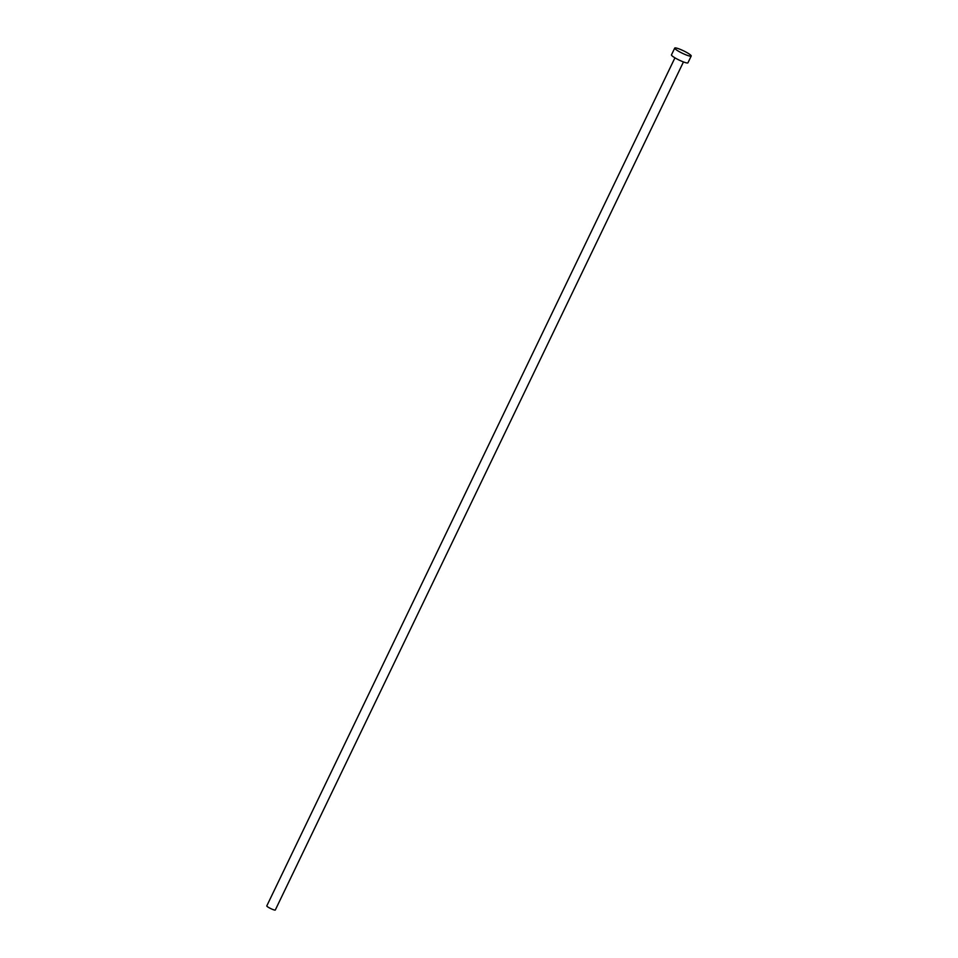 <?xml version="1.0" encoding="UTF-8"?>
<svg xmlns="http://www.w3.org/2000/svg" width="958" height="958" viewBox="0 0 958 958"><rect width="100%" height="100%" fill="white"/><g stroke="black" fill="none" stroke-linecap="round" stroke-linejoin="round"><path stroke-width="1.44" d="M683.461 61.935L275.305 910.004A4.73 0.695 -154.3 0 1 275.042 910.1A4.73 0.695 -154.3 0 1 270.144 908.292A4.73 0.695 -154.3 0 1 266.791 905.909L674.935 57.839M691.209 56.019L687.94 62.809A9.149 1.353 -154.3 0 1 687.437 62.989A9.149 1.353 -154.3 0 1 677.941 59.48A9.149 1.353 -154.3 0 1 671.462 54.881L674.731 48.08A9.149 1.353 -154.3 0 1 675.222 47.9A9.149 1.353 -154.3 0 1 684.719 51.409A9.149 1.353 -154.3 0 1 691.209 56.019A9.149 1.353 -154.3 0 1 690.706 56.199A9.149 1.353 -154.3 0 1 681.21 52.69A9.149 1.353 -154.3 0 1 674.731 48.08"/></g></svg>

